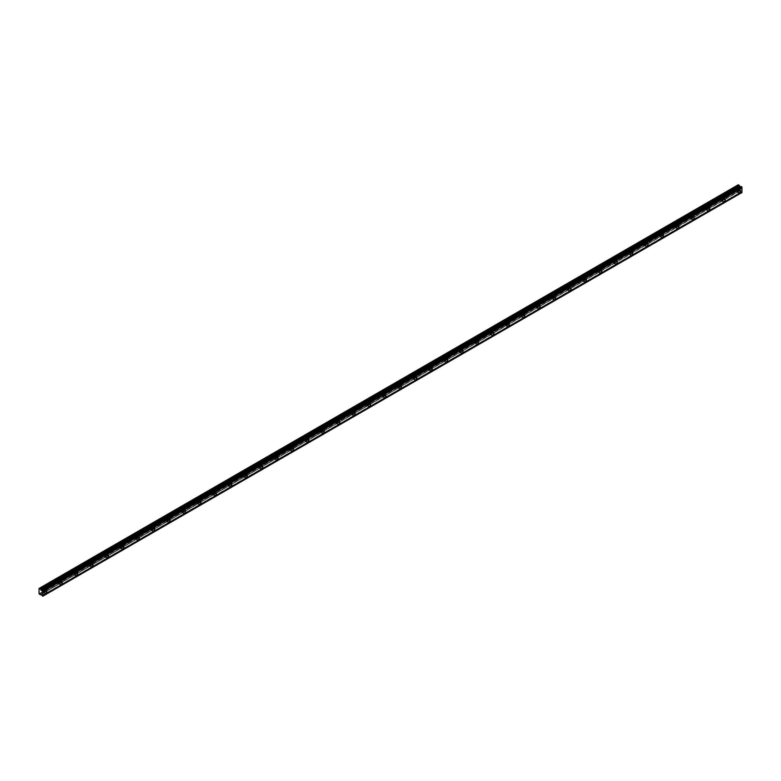 <?xml version="1.0" encoding="UTF-8"?>
<svg xmlns="http://www.w3.org/2000/svg" width="781" height="781" viewBox="0 0 781 781"><rect width="100%" height="100%" fill="white"/><g stroke="black" fill="none" stroke-linecap="round" stroke-linejoin="round"><path stroke-width="0.59" stroke-dasharray="3.9 2.93" d="M737.196 189.207A1.093 0.625 -60 0 1 737.196 190.984A1.093 0.625 -60 0 1 737.196 189.207M735.399 188.172A1.093 0.625 -60 0 1 735.399 189.949A1.093 0.625 -60 0 1 735.399 188.172M43.414 589.753A1.093 0.625 -60 0 1 43.414 591.539A1.093 0.625 -60 0 1 43.414 589.753M41.618 588.718A1.093 0.625 -60 0 1 41.618 590.495A1.093 0.625 -60 0 1 41.618 588.718M58.839 580.859A1.093 0.625 -60 0 1 58.839 582.636A1.093 0.625 -60 0 1 58.839 580.859M57.033 579.814A1.093 0.625 -60 0 1 57.033 581.601A1.093 0.625 -60 0 1 57.033 579.814M74.254 571.956A1.093 0.625 -60 0 1 74.254 573.732A1.093 0.625 -60 0 1 74.254 571.956M72.457 570.921A1.093 0.625 -60 0 1 72.457 572.698A1.093 0.625 -60 0 1 72.457 570.921M89.669 563.052A1.093 0.625 -60 0 1 89.669 564.829A1.093 0.625 -60 0 1 89.669 563.052M87.872 562.017A1.093 0.625 -60 0 1 87.872 563.794A1.093 0.625 -60 0 1 87.872 562.017M105.084 554.149A1.093 0.625 -60 0 1 105.084 555.935A1.093 0.625 -60 0 1 105.084 554.149M103.287 553.114A1.093 0.625 -60 0 1 103.287 554.891A1.093 0.625 -60 0 1 103.287 553.114M120.508 545.255A1.093 0.625 -60 0 1 120.508 547.032A1.093 0.625 -60 0 1 120.508 545.255M118.702 544.211A1.093 0.625 -60 0 1 118.702 545.997A1.093 0.625 -60 0 1 118.702 544.211M135.923 536.352A1.093 0.625 -60 0 1 135.923 538.129A1.093 0.625 -60 0 1 135.923 536.352M134.127 535.307A1.093 0.625 -60 0 1 134.127 537.094A1.093 0.625 -60 0 1 134.127 535.307M151.338 527.448A1.093 0.625 -60 0 1 151.338 529.225A1.093 0.625 -60 0 1 151.338 527.448M149.542 526.414A1.093 0.625 -60 0 1 149.542 528.19A1.093 0.625 -60 0 1 149.542 526.414M166.753 518.545A1.093 0.625 -60 0 1 166.753 520.331A1.093 0.625 -60 0 1 166.753 518.545M164.957 517.51A1.093 0.625 -60 0 1 164.957 519.287A1.093 0.625 -60 0 1 164.957 517.51M182.178 509.651A1.093 0.625 -60 0 1 182.178 511.428A1.093 0.625 -60 0 1 182.178 509.651M180.372 508.607A1.093 0.625 -60 0 1 180.372 510.393A1.093 0.625 -60 0 1 180.372 508.607M197.593 500.748A1.093 0.625 -60 0 1 197.593 502.525A1.093 0.625 -60 0 1 197.593 500.748M195.797 499.703A1.093 0.625 -60 0 1 195.797 501.49A1.093 0.625 -60 0 1 195.797 499.703M213.008 491.845A1.093 0.625 -60 0 1 213.008 493.621A1.093 0.625 -60 0 1 213.008 491.845M211.212 490.81A1.093 0.625 -60 0 1 211.212 492.586A1.093 0.625 -60 0 1 211.212 490.81M228.423 482.941A1.093 0.625 -60 0 1 228.423 484.728A1.093 0.625 -60 0 1 228.423 482.941M226.627 481.906A1.093 0.625 -60 0 1 226.627 483.683A1.093 0.625 -60 0 1 226.627 481.906M243.848 474.047A1.093 0.625 -60 0 1 243.848 475.824A1.093 0.625 -60 0 1 243.848 474.047M242.042 473.003A1.093 0.625 -60 0 1 242.042 474.78A1.093 0.625 -60 0 1 242.042 473.003M259.263 465.144A1.093 0.625 -60 0 1 259.263 466.921A1.093 0.625 -60 0 1 259.263 465.144M257.466 464.099A1.093 0.625 -60 0 1 257.466 465.886A1.093 0.625 -60 0 1 257.466 464.099M274.678 456.241A1.093 0.625 -60 0 1 274.678 458.017A1.093 0.625 -60 0 1 274.678 456.241M272.881 455.206A1.093 0.625 -60 0 1 272.881 456.983A1.093 0.625 -60 0 1 272.881 455.206M290.093 447.337A1.093 0.625 -60 0 1 290.093 449.124A1.093 0.625 -60 0 1 290.093 447.337M288.296 446.302A1.093 0.625 -60 0 1 288.296 448.079A1.093 0.625 -60 0 1 288.296 446.302M305.508 438.434A1.093 0.625 -60 0 1 305.508 440.22A1.093 0.625 -60 0 1 305.508 438.434M303.711 437.399A1.093 0.625 -60 0 1 303.711 439.176A1.093 0.625 -60 0 1 303.711 437.399M320.932 429.54A1.093 0.625 -60 0 1 320.932 431.317A1.093 0.625 -60 0 1 320.932 429.54M319.126 428.496A1.093 0.625 -60 0 1 319.126 430.282A1.093 0.625 -60 0 1 319.126 428.496M336.347 420.637A1.093 0.625 -60 0 1 336.347 422.414A1.093 0.625 -60 0 1 336.347 420.637M334.551 419.602A1.093 0.625 -60 0 1 334.551 421.379A1.093 0.625 -60 0 1 334.551 419.602M351.762 411.733A1.093 0.625 -60 0 1 351.762 413.52A1.093 0.625 -60 0 1 351.762 411.733M349.966 410.699A1.093 0.625 -60 0 1 349.966 412.475A1.093 0.625 -60 0 1 349.966 410.699M367.177 402.83A1.093 0.625 -60 0 1 367.177 404.617A1.093 0.625 -60 0 1 367.177 402.83M365.381 401.795A1.093 0.625 -60 0 1 365.381 403.572A1.093 0.625 -60 0 1 365.381 401.795M382.602 393.936A1.093 0.625 -60 0 1 382.602 395.713A1.093 0.625 -60 0 1 382.602 393.936M380.796 392.892A1.093 0.625 -60 0 1 380.796 394.678A1.093 0.625 -60 0 1 380.796 392.892M398.017 385.033A1.093 0.625 -60 0 1 398.017 386.81A1.093 0.625 -60 0 1 398.017 385.033M396.221 383.988A1.093 0.625 -60 0 1 396.221 385.775A1.093 0.625 -60 0 1 396.221 383.988M413.432 376.13A1.093 0.625 -60 0 1 413.432 377.906A1.093 0.625 -60 0 1 413.432 376.13M411.636 375.095A1.093 0.625 -60 0 1 411.636 376.872A1.093 0.625 -60 0 1 411.636 375.095M428.847 367.226A1.093 0.625 -60 0 1 428.847 369.013A1.093 0.625 -60 0 1 428.847 367.226M427.051 366.191A1.093 0.625 -60 0 1 427.051 367.968A1.093 0.625 -60 0 1 427.051 366.191M444.272 358.333A1.093 0.625 -60 0 1 444.272 360.109A1.093 0.625 -60 0 1 444.272 358.333M442.466 357.288A1.093 0.625 -60 0 1 442.466 359.075A1.093 0.625 -60 0 1 442.466 357.288M459.687 349.429A1.093 0.625 -60 0 1 459.687 351.206A1.093 0.625 -60 0 1 459.687 349.429M457.891 348.385A1.093 0.625 -60 0 1 457.891 350.171A1.093 0.625 -60 0 1 457.891 348.385M475.102 340.526A1.093 0.625 -60 0 1 475.102 342.303A1.093 0.625 -60 0 1 475.102 340.526M473.306 339.491A1.093 0.625 -60 0 1 473.306 341.268A1.093 0.625 -60 0 1 473.306 339.491M490.517 331.622A1.093 0.625 -60 0 1 490.517 333.409A1.093 0.625 -60 0 1 490.517 331.622M488.721 330.588A1.093 0.625 -60 0 1 488.721 332.364A1.093 0.625 -60 0 1 488.721 330.588M505.942 322.729A1.093 0.625 -60 0 1 505.942 324.505A1.093 0.625 -60 0 1 505.942 322.729M504.135 321.684A1.093 0.625 -60 0 1 504.135 323.471A1.093 0.625 -60 0 1 504.135 321.684M521.357 313.825A1.093 0.625 -60 0 1 521.357 315.602A1.093 0.625 -60 0 1 521.357 313.825M519.56 312.781A1.093 0.625 -60 0 1 519.56 314.567A1.093 0.625 -60 0 1 519.56 312.781M536.772 304.922A1.093 0.625 -60 0 1 536.772 306.699A1.093 0.625 -60 0 1 536.772 304.922M534.975 303.887A1.093 0.625 -60 0 1 534.975 305.664A1.093 0.625 -60 0 1 534.975 303.887M552.187 296.019A1.093 0.625 -60 0 1 552.187 297.805A1.093 0.625 -60 0 1 552.187 296.019M550.39 294.984A1.093 0.625 -60 0 1 550.39 296.76A1.093 0.625 -60 0 1 550.39 294.984M567.602 287.115A1.093 0.625 -60 0 1 567.602 288.902A1.093 0.625 -60 0 1 567.602 287.115M565.805 286.08A1.093 0.625 -60 0 1 565.805 287.857A1.093 0.625 -60 0 1 565.805 286.08M583.026 278.221A1.093 0.625 -60 0 1 583.026 279.998A1.093 0.625 -60 0 1 583.026 278.221M581.22 277.177A1.093 0.625 -60 0 1 581.22 278.963A1.093 0.625 -60 0 1 581.22 277.177M598.441 269.318A1.093 0.625 -60 0 1 598.441 271.095A1.093 0.625 -60 0 1 598.441 269.318M596.645 268.283A1.093 0.625 -60 0 1 596.645 270.06A1.093 0.625 -60 0 1 596.645 268.283M613.856 260.415A1.093 0.625 -60 0 1 613.856 262.201A1.093 0.625 -60 0 1 613.856 260.415M612.06 259.38A1.093 0.625 -60 0 1 612.06 261.157A1.093 0.625 -60 0 1 612.06 259.38M629.271 251.511A1.093 0.625 -60 0 1 629.271 253.298A1.093 0.625 -60 0 1 629.271 251.511M627.475 250.476A1.093 0.625 -60 0 1 627.475 252.253A1.093 0.625 -60 0 1 627.475 250.476M644.696 242.618A1.093 0.625 -60 0 1 644.696 244.394A1.093 0.625 -60 0 1 644.696 242.618M642.89 241.573A1.093 0.625 -60 0 1 642.89 243.36A1.093 0.625 -60 0 1 642.89 241.573M660.111 233.714A1.093 0.625 -60 0 1 660.111 235.491A1.093 0.625 -60 0 1 660.111 233.714M658.315 232.679A1.093 0.625 -60 0 1 658.315 234.456A1.093 0.625 -60 0 1 658.315 232.679M675.526 224.811A1.093 0.625 -60 0 1 675.526 226.588A1.093 0.625 -60 0 1 675.526 224.811M673.73 223.776A1.093 0.625 -60 0 1 673.73 225.553A1.093 0.625 -60 0 1 673.73 223.776M690.941 215.907A1.093 0.625 -60 0 1 690.941 217.694A1.093 0.625 -60 0 1 690.941 215.907M689.145 214.873A1.093 0.625 -60 0 1 689.145 216.649A1.093 0.625 -60 0 1 689.145 214.873M706.366 207.014A1.093 0.625 -60 0 1 706.366 208.791A1.093 0.625 -60 0 1 706.366 207.014M704.56 205.969A1.093 0.625 -60 0 1 704.56 207.756A1.093 0.625 -60 0 1 704.56 205.969M721.781 198.11A1.093 0.625 -60 0 1 721.781 199.887A1.093 0.625 -60 0 1 721.781 198.11M719.984 197.066A1.093 0.625 -60 0 1 719.984 198.852A1.093 0.625 -60 0 1 719.984 197.066M737.196 191.511A1.728 0.996 120 0 0 738.328 189.988A1.728 0.996 120 0 0 738.055 188.602A1.728 0.996 120 0 0 737.196 188.69A1.728 0.996 120 0 0 736.073 190.213A1.728 0.996 120 0 0 736.337 191.589A1.728 0.996 120 0 0 737.196 191.511M43.414 592.057A1.728 0.996 120 0 0 44.546 590.534A1.728 0.996 120 0 0 44.283 589.147A1.728 0.996 120 0 0 43.414 589.235A1.728 0.996 120 0 0 42.291 590.758A1.728 0.996 120 0 0 42.555 592.144A1.728 0.996 120 0 0 43.414 592.057M58.839 583.153A1.728 0.996 120 0 0 59.961 581.63A1.728 0.996 120 0 0 59.698 580.254A1.728 0.996 120 0 0 58.839 580.332A1.728 0.996 120 0 0 57.706 581.855A1.728 0.996 120 0 0 57.97 583.241A1.728 0.996 120 0 0 58.839 583.153M74.254 574.25A1.728 0.996 120 0 0 75.376 572.737A1.728 0.996 120 0 0 75.113 571.35A1.728 0.996 120 0 0 74.254 571.438A1.728 0.996 120 0 0 73.121 572.961A1.728 0.996 120 0 0 73.394 574.338A1.728 0.996 120 0 0 74.254 574.25M89.669 565.356A1.728 0.996 120 0 0 90.801 563.833A1.728 0.996 120 0 0 90.537 562.447A1.728 0.996 120 0 0 89.669 562.535A1.728 0.996 120 0 0 88.546 564.058A1.728 0.996 120 0 0 88.809 565.434A1.728 0.996 120 0 0 89.669 565.356M105.084 556.453A1.728 0.996 120 0 0 106.216 554.93A1.728 0.996 120 0 0 105.952 553.544A1.728 0.996 120 0 0 105.084 553.631A1.728 0.996 120 0 0 103.961 555.154A1.728 0.996 120 0 0 104.224 556.541A1.728 0.996 120 0 0 105.084 556.453M120.508 547.549A1.728 0.996 120 0 0 121.631 546.026A1.728 0.996 120 0 0 121.367 544.65A1.728 0.996 120 0 0 120.508 544.728A1.728 0.996 120 0 0 119.376 546.251A1.728 0.996 120 0 0 119.639 547.637A1.728 0.996 120 0 0 120.508 547.549M135.923 538.646A1.728 0.996 120 0 0 137.046 537.133A1.728 0.996 120 0 0 136.782 535.746A1.728 0.996 120 0 0 135.923 535.834A1.728 0.996 120 0 0 134.791 537.348A1.728 0.996 120 0 0 135.054 538.734A1.728 0.996 120 0 0 135.923 538.646M151.338 529.752A1.728 0.996 120 0 0 152.471 528.229A1.728 0.996 120 0 0 152.207 526.843A1.728 0.996 120 0 0 151.338 526.931A1.728 0.996 120 0 0 150.216 528.454A1.728 0.996 120 0 0 150.479 529.83A1.728 0.996 120 0 0 151.338 529.752M166.753 520.849A1.728 0.996 120 0 0 167.886 519.326A1.728 0.996 120 0 0 167.622 517.94A1.728 0.996 120 0 0 166.753 518.028A1.728 0.996 120 0 0 165.631 519.55A1.728 0.996 120 0 0 165.894 520.937A1.728 0.996 120 0 0 166.753 520.849M182.178 511.945A1.728 0.996 120 0 0 183.301 510.423A1.728 0.996 120 0 0 183.037 509.046A1.728 0.996 120 0 0 182.178 509.124A1.728 0.996 120 0 0 181.046 510.647A1.728 0.996 120 0 0 181.309 512.033A1.728 0.996 120 0 0 182.178 511.945M197.593 503.042A1.728 0.996 120 0 0 198.716 501.529A1.728 0.996 120 0 0 198.452 500.143A1.728 0.996 120 0 0 197.593 500.23A1.728 0.996 120 0 0 196.461 501.744A1.728 0.996 120 0 0 196.724 503.13A1.728 0.996 120 0 0 197.593 503.042M213.008 494.148A1.728 0.996 120 0 0 214.14 492.626A1.728 0.996 120 0 0 213.867 491.239A1.728 0.996 120 0 0 213.008 491.327A1.728 0.996 120 0 0 211.885 492.85A1.728 0.996 120 0 0 212.149 494.227A1.728 0.996 120 0 0 213.008 494.148M228.423 485.245A1.728 0.996 120 0 0 229.555 483.722A1.728 0.996 120 0 0 229.292 482.336A1.728 0.996 120 0 0 228.423 482.424A1.728 0.996 120 0 0 227.3 483.947A1.728 0.996 120 0 0 227.564 485.333A1.728 0.996 120 0 0 228.423 485.245M243.848 476.342A1.728 0.996 120 0 0 244.97 474.819A1.728 0.996 120 0 0 244.707 473.442A1.728 0.996 120 0 0 243.848 473.52A1.728 0.996 120 0 0 242.715 475.043A1.728 0.996 120 0 0 242.979 476.43A1.728 0.996 120 0 0 243.848 476.342M259.263 467.438A1.728 0.996 120 0 0 260.385 465.915A1.728 0.996 120 0 0 260.122 464.539A1.728 0.996 120 0 0 259.263 464.627A1.728 0.996 120 0 0 258.13 466.14A1.728 0.996 120 0 0 258.394 467.526A1.728 0.996 120 0 0 259.263 467.438M274.678 458.545A1.728 0.996 120 0 0 275.8 457.022A1.728 0.996 120 0 0 275.537 455.635A1.728 0.996 120 0 0 274.678 455.723A1.728 0.996 120 0 0 273.545 457.246A1.728 0.996 120 0 0 273.819 458.623A1.728 0.996 120 0 0 274.678 458.545M290.093 449.641A1.728 0.996 120 0 0 291.225 448.118A1.728 0.996 120 0 0 290.962 446.732A1.728 0.996 120 0 0 290.093 446.82A1.728 0.996 120 0 0 288.97 448.343A1.728 0.996 120 0 0 289.234 449.729A1.728 0.996 120 0 0 290.093 449.641M305.508 440.738A1.728 0.996 120 0 0 306.64 439.215A1.728 0.996 120 0 0 306.377 437.838A1.728 0.996 120 0 0 305.508 437.916A1.728 0.996 120 0 0 304.385 439.439A1.728 0.996 120 0 0 304.649 440.826A1.728 0.996 120 0 0 305.508 440.738M320.932 431.834A1.728 0.996 120 0 0 322.055 430.311A1.728 0.996 120 0 0 321.792 428.935A1.728 0.996 120 0 0 320.932 429.023A1.728 0.996 120 0 0 319.8 430.536A1.728 0.996 120 0 0 320.064 431.922A1.728 0.996 120 0 0 320.932 431.834M336.347 422.931A1.728 0.996 120 0 0 337.47 421.418A1.728 0.996 120 0 0 337.207 420.032A1.728 0.996 120 0 0 336.347 420.119A1.728 0.996 120 0 0 335.215 421.642A1.728 0.996 120 0 0 335.488 423.019A1.728 0.996 120 0 0 336.347 422.931M351.762 414.037A1.728 0.996 120 0 0 352.895 412.514A1.728 0.996 120 0 0 352.631 411.128A1.728 0.996 120 0 0 351.762 411.216A1.728 0.996 120 0 0 350.64 412.739A1.728 0.996 120 0 0 350.903 414.115A1.728 0.996 120 0 0 351.762 414.037M367.177 405.134A1.728 0.996 120 0 0 368.31 403.611A1.728 0.996 120 0 0 368.046 402.225A1.728 0.996 120 0 0 367.177 402.313A1.728 0.996 120 0 0 366.055 403.836A1.728 0.996 120 0 0 366.318 405.222A1.728 0.996 120 0 0 367.177 405.134M382.602 396.231A1.728 0.996 120 0 0 383.725 394.708A1.728 0.996 120 0 0 383.461 393.331A1.728 0.996 120 0 0 382.602 393.409A1.728 0.996 120 0 0 381.47 394.932A1.728 0.996 120 0 0 381.733 396.318A1.728 0.996 120 0 0 382.602 396.231M398.017 387.327A1.728 0.996 120 0 0 399.14 385.814A1.728 0.996 120 0 0 398.876 384.428A1.728 0.996 120 0 0 398.017 384.516A1.728 0.996 120 0 0 396.885 386.029A1.728 0.996 120 0 0 397.148 387.415A1.728 0.996 120 0 0 398.017 387.327M413.432 378.434A1.728 0.996 120 0 0 414.565 376.911A1.728 0.996 120 0 0 414.301 375.524A1.728 0.996 120 0 0 413.432 375.612A1.728 0.996 120 0 0 412.309 377.135A1.728 0.996 120 0 0 412.573 378.512A1.728 0.996 120 0 0 413.432 378.434M428.847 369.53A1.728 0.996 120 0 0 429.98 368.007A1.728 0.996 120 0 0 429.716 366.621A1.728 0.996 120 0 0 428.847 366.709A1.728 0.996 120 0 0 427.724 368.232A1.728 0.996 120 0 0 427.988 369.618A1.728 0.996 120 0 0 428.847 369.53M444.272 360.627A1.728 0.996 120 0 0 445.395 359.104A1.728 0.996 120 0 0 445.131 357.727A1.728 0.996 120 0 0 444.272 357.805A1.728 0.996 120 0 0 443.139 359.328A1.728 0.996 120 0 0 443.403 360.715A1.728 0.996 120 0 0 444.272 360.627M459.687 351.723A1.728 0.996 120 0 0 460.81 350.21A1.728 0.996 120 0 0 460.546 348.824A1.728 0.996 120 0 0 459.687 348.912A1.728 0.996 120 0 0 458.554 350.425A1.728 0.996 120 0 0 458.818 351.811A1.728 0.996 120 0 0 459.687 351.723M475.102 342.83A1.728 0.996 120 0 0 476.234 341.307A1.728 0.996 120 0 0 475.961 339.92A1.728 0.996 120 0 0 475.102 340.008A1.728 0.996 120 0 0 473.979 341.531A1.728 0.996 120 0 0 474.243 342.908A1.728 0.996 120 0 0 475.102 342.83M490.517 333.926A1.728 0.996 120 0 0 491.649 332.403A1.728 0.996 120 0 0 491.386 331.017A1.728 0.996 120 0 0 490.517 331.105A1.728 0.996 120 0 0 489.394 332.628A1.728 0.996 120 0 0 489.658 334.014A1.728 0.996 120 0 0 490.517 333.926M505.942 325.023A1.728 0.996 120 0 0 507.064 323.5A1.728 0.996 120 0 0 506.801 322.123A1.728 0.996 120 0 0 505.942 322.202A1.728 0.996 120 0 0 504.809 323.724A1.728 0.996 120 0 0 505.073 325.111A1.728 0.996 120 0 0 505.942 325.023M521.357 316.12A1.728 0.996 120 0 0 522.479 314.597A1.728 0.996 120 0 0 522.216 313.22A1.728 0.996 120 0 0 521.357 313.308A1.728 0.996 120 0 0 520.224 314.821A1.728 0.996 120 0 0 520.488 316.207A1.728 0.996 120 0 0 521.357 316.12M536.772 307.226A1.728 0.996 120 0 0 537.904 305.703A1.728 0.996 120 0 0 537.631 304.317A1.728 0.996 120 0 0 536.772 304.405A1.728 0.996 120 0 0 535.639 305.927A1.728 0.996 120 0 0 535.912 307.304A1.728 0.996 120 0 0 536.772 307.226M552.187 298.322A1.728 0.996 120 0 0 553.319 296.8A1.728 0.996 120 0 0 553.055 295.413A1.728 0.996 120 0 0 552.187 295.501A1.728 0.996 120 0 0 551.064 297.024A1.728 0.996 120 0 0 551.327 298.41A1.728 0.996 120 0 0 552.187 298.322M567.602 289.419A1.728 0.996 120 0 0 568.734 287.896A1.728 0.996 120 0 0 568.47 286.52A1.728 0.996 120 0 0 567.602 286.598A1.728 0.996 120 0 0 566.479 288.121A1.728 0.996 120 0 0 566.742 289.507A1.728 0.996 120 0 0 567.602 289.419M583.026 280.516A1.728 0.996 120 0 0 584.149 278.993A1.728 0.996 120 0 0 583.885 277.616A1.728 0.996 120 0 0 583.026 277.704A1.728 0.996 120 0 0 581.894 279.217A1.728 0.996 120 0 0 582.157 280.604A1.728 0.996 120 0 0 583.026 280.516M598.441 271.612A1.728 0.996 120 0 0 599.564 270.099A1.728 0.996 120 0 0 599.3 268.713A1.728 0.996 120 0 0 598.441 268.801A1.728 0.996 120 0 0 597.309 270.324A1.728 0.996 120 0 0 597.582 271.7A1.728 0.996 120 0 0 598.441 271.612M613.856 262.719A1.728 0.996 120 0 0 614.989 261.196A1.728 0.996 120 0 0 614.725 259.809A1.728 0.996 120 0 0 613.856 259.897A1.728 0.996 120 0 0 612.734 261.42A1.728 0.996 120 0 0 612.997 262.797A1.728 0.996 120 0 0 613.856 262.719M629.271 253.815A1.728 0.996 120 0 0 630.404 252.292A1.728 0.996 120 0 0 630.14 250.906A1.728 0.996 120 0 0 629.271 250.994A1.728 0.996 120 0 0 628.149 252.517A1.728 0.996 120 0 0 628.412 253.903A1.728 0.996 120 0 0 629.271 253.815M644.696 244.912A1.728 0.996 120 0 0 645.819 243.389A1.728 0.996 120 0 0 645.555 242.012A1.728 0.996 120 0 0 644.696 242.09A1.728 0.996 120 0 0 643.564 243.613A1.728 0.996 120 0 0 643.827 245A1.728 0.996 120 0 0 644.696 244.912M660.111 236.008A1.728 0.996 120 0 0 661.234 234.495A1.728 0.996 120 0 0 660.97 233.109A1.728 0.996 120 0 0 660.111 233.197A1.728 0.996 120 0 0 658.979 234.72A1.728 0.996 120 0 0 659.242 236.096A1.728 0.996 120 0 0 660.111 236.008M675.526 227.115A1.728 0.996 120 0 0 676.658 225.592A1.728 0.996 120 0 0 676.395 224.206A1.728 0.996 120 0 0 675.526 224.293A1.728 0.996 120 0 0 674.403 225.816A1.728 0.996 120 0 0 674.667 227.193A1.728 0.996 120 0 0 675.526 227.115M690.941 218.211A1.728 0.996 120 0 0 692.073 216.688A1.728 0.996 120 0 0 691.81 215.302A1.728 0.996 120 0 0 690.941 215.39A1.728 0.996 120 0 0 689.818 216.913A1.728 0.996 120 0 0 690.082 218.299A1.728 0.996 120 0 0 690.941 218.211M706.366 209.308A1.728 0.996 120 0 0 707.488 207.785A1.728 0.996 120 0 0 707.225 206.409A1.728 0.996 120 0 0 706.366 206.487A1.728 0.996 120 0 0 705.233 208.01A1.728 0.996 120 0 0 705.497 209.396A1.728 0.996 120 0 0 706.366 209.308M721.781 200.405A1.728 0.996 120 0 0 722.903 198.891A1.728 0.996 120 0 0 722.64 197.505A1.728 0.996 120 0 0 721.781 197.593A1.728 0.996 120 0 0 720.648 199.106A1.728 0.996 120 0 0 720.912 200.492A1.728 0.996 120 0 0 721.781 200.405M39.05 593.706L737.967 190.193L737.967 184.96L39.05 588.474M741.95 192.556L739.753 190.73L41.168 594.4L740.066 190.867M737.967 190.193L739.324 191.325M39.353 594.234L738.27 190.72M42.028 595.483L740.944 191.97M42.35 595.893L741.267 192.37M741.706 192.702L42.789 596.215M42.467 596.03L741.384 192.516M40.885 594.224L739.714 190.769M735.946 188.114L737.742 189.158M42.164 588.669L43.961 589.704M57.579 579.766L59.385 580.8M73.004 570.862L74.8 571.897M88.419 561.959L90.215 563.003M103.834 553.055L105.63 554.1M119.249 544.162L121.045 545.197M134.664 535.258L136.47 536.293M150.089 526.355L151.885 527.4M165.504 517.452L167.3 518.496M180.919 508.558L182.715 509.593M196.334 499.655L198.14 500.689M211.758 490.751L213.555 491.796M227.173 481.848L228.97 482.892M242.588 472.954L244.385 473.989M258.003 464.051L259.809 465.085M273.428 455.147L275.224 456.182M288.843 446.244L290.639 447.288M304.258 437.35L306.054 438.385M319.673 428.447L321.479 429.482M335.098 419.543L336.894 420.578M350.513 410.64L352.309 411.685M365.928 401.737L367.724 402.781M381.343 392.843L383.139 393.878M396.758 383.94L398.564 384.974M412.183 375.036L413.979 376.081M427.597 366.133L429.394 367.177M443.012 357.239L444.809 358.274M458.427 348.336L460.234 349.371M473.852 339.432L475.649 340.477M489.267 330.529L491.064 331.574M504.682 321.635L506.478 322.67M520.097 312.732L521.903 313.767M535.522 303.829L537.318 304.863M550.937 294.925L552.733 295.97M566.352 286.031L568.148 287.066M581.767 277.128L583.573 278.163M597.192 268.225L598.988 269.26M612.607 259.321L614.403 260.366M628.022 250.428L629.818 251.462M643.437 241.524L645.233 242.559M658.852 232.621L660.658 233.656M674.276 223.717L676.073 224.762M689.691 214.814L691.488 215.859M705.106 205.92L706.903 206.955M720.521 197.017L722.327 198.052M738.055 188.602L740.242 189.861M44.283 589.147L46.469 590.416M59.698 580.254L61.884 581.513M75.113 571.35L77.299 572.61M90.537 562.447L92.714 563.706M105.952 553.544L108.139 554.813M121.367 544.65L123.554 545.909M136.782 535.746L138.969 537.006M152.207 526.843L154.384 528.102M167.622 517.94L169.799 519.209M183.037 509.046L185.224 510.305M198.452 500.143L200.639 501.402M213.867 491.239L216.054 492.499M229.292 482.336L231.469 483.595M244.707 473.442L246.894 474.702M260.122 464.539L262.309 465.798M275.537 455.635L277.724 456.895M290.962 446.732L293.139 447.991M306.377 437.838L308.563 439.098M321.792 428.935L323.978 430.194M337.207 420.032L339.393 421.291M352.631 411.128L354.808 412.388M368.046 402.225L370.233 403.494M383.461 393.331L385.648 394.59M398.876 384.428L401.063 385.687M414.301 375.524L416.478 376.784M429.716 366.621L431.893 367.89M445.131 357.727L447.318 358.987M460.546 348.824L462.733 350.083M475.961 339.92L478.148 341.18M491.386 331.017L493.563 332.286M506.801 322.123L508.987 323.383M522.216 313.22L524.402 314.479M537.631 304.317L539.817 305.576M553.055 295.413L555.232 296.673M568.47 286.52L570.657 287.779M583.885 277.616L586.072 278.876M599.3 268.713L601.487 269.972M614.725 259.809L616.902 261.069M630.14 250.906L632.327 252.175M645.555 242.012L647.742 243.272M660.97 233.109L663.157 234.368M676.395 224.206L678.572 225.465M691.81 215.302L693.987 216.571M707.225 206.409L709.412 207.668M722.64 197.505L724.827 198.764M734.853 190.008L736.649 191.042M41.071 590.553L42.877 591.588M56.496 581.65L58.292 582.694M71.911 572.746L73.707 573.791M87.326 563.853L89.122 564.888M102.741 554.949L104.547 555.984M118.165 546.046L119.962 547.09M133.58 537.143L135.377 538.187M148.995 528.249L150.792 529.284M164.41 519.345L166.216 520.38M179.825 510.442L181.631 511.477M195.25 501.539L197.046 502.583M210.665 492.645L212.461 493.68M226.08 483.742L227.876 484.776M241.495 474.838L243.301 475.873M256.92 465.935L258.716 466.979M272.335 457.031L274.131 458.076M287.75 448.138L289.546 449.173M303.165 439.234L304.971 440.269M318.589 430.331L320.386 431.376M334.004 421.428L335.801 422.472M349.419 412.534L351.216 413.569M364.834 403.631L366.64 404.665M380.259 394.727L382.055 395.772M395.674 385.824L397.47 386.868M411.089 376.93L412.885 377.965M426.504 368.027L428.31 369.062M441.929 359.123L443.725 360.158M457.344 350.22L459.14 351.265M472.759 341.326L474.555 342.361M488.174 332.423L489.97 333.458M503.589 323.519L505.395 324.554M519.014 314.616L520.81 315.661M534.429 305.722L536.225 306.757M549.844 296.819L551.64 297.854M565.259 287.916L567.065 288.95M580.683 279.012L582.48 280.057M596.098 270.109L597.895 271.153M611.513 261.215L613.31 262.25M626.928 252.312L628.734 253.347M642.353 243.408L644.149 244.453M657.768 234.505L659.564 235.55M673.183 225.611L674.979 226.646M688.598 216.708L690.404 217.743M704.023 207.805L705.819 208.839M719.438 198.901L721.234 199.946M736.337 191.589L738.514 192.858M42.555 592.144L44.742 593.404M57.97 583.241L60.157 584.5M73.394 574.338L75.572 575.597M88.809 565.434L90.986 566.703M104.224 556.541L106.411 557.8M119.639 547.637L121.826 548.897M135.054 538.734L137.241 539.993M150.479 529.83L152.656 531.1M165.894 520.937L168.081 522.196M181.309 512.033L183.496 513.293M196.724 503.13L198.911 504.389M212.149 494.227L214.326 495.496M227.564 485.333L229.751 486.592M242.979 476.43L245.166 477.689M258.394 467.526L260.581 468.785M273.819 458.623L275.996 459.882M289.234 449.729L291.42 450.988M304.649 440.826L306.835 442.085M320.064 431.922L322.25 433.182M335.488 423.019L337.665 424.278M350.903 414.115L353.08 415.385M366.318 405.222L368.505 406.481M381.733 396.318L383.92 397.578M397.148 387.415L399.335 388.674M412.573 378.512L414.75 379.781M427.988 369.618L430.175 370.877M443.403 360.715L445.59 361.974M458.818 351.811L461.005 353.071M474.243 342.908L476.42 344.177M489.658 334.014L491.845 335.274M505.073 325.111L507.26 326.37M520.488 316.207L522.674 317.467M535.912 307.304L538.089 308.563M551.327 298.41L553.514 299.67M566.742 289.507L568.929 290.766M582.157 280.604L584.344 281.863M597.582 271.7L599.759 272.959M612.997 262.797L615.184 264.066M628.412 253.903L630.599 255.162M643.827 245L646.014 246.259M659.242 236.096L661.429 237.356M674.667 227.193L676.844 228.462M690.082 218.299L692.269 219.559M705.497 209.396L707.684 210.655M720.912 200.492L723.099 201.752M739.753 190.73L40.837 594.243M741.218 186.639L42.301 590.153"/><path stroke-width="1.17" d="M739.382 192.77A1.728 0.996 120 0 0 740.505 191.247A1.728 0.996 120 0 0 740.242 189.861A1.728 0.996 120 0 0 739.382 189.949A1.728 0.996 120 0 0 738.25 191.472A1.728 0.996 120 0 0 738.514 192.858A1.728 0.996 120 0 0 739.382 192.77M45.601 593.316A1.728 0.996 120 0 0 46.733 591.793A1.728 0.996 120 0 0 46.469 590.416A1.728 0.996 120 0 0 45.601 590.495A1.728 0.996 120 0 0 44.478 592.018A1.728 0.996 120 0 0 44.742 593.404A1.728 0.996 120 0 0 45.601 593.316M61.016 584.413A1.728 0.996 120 0 0 62.148 582.899A1.728 0.996 120 0 0 61.884 581.513A1.728 0.996 120 0 0 61.016 581.601A1.728 0.996 120 0 0 59.893 583.114A1.728 0.996 120 0 0 60.157 584.5A1.728 0.996 120 0 0 61.016 584.413M76.44 575.519A1.728 0.996 120 0 0 77.563 573.996A1.728 0.996 120 0 0 77.299 572.61A1.728 0.996 120 0 0 76.44 572.698A1.728 0.996 120 0 0 75.308 574.22A1.728 0.996 120 0 0 75.572 575.597A1.728 0.996 120 0 0 76.44 575.519M91.855 566.615A1.728 0.996 120 0 0 92.978 565.093A1.728 0.996 120 0 0 92.714 563.706A1.728 0.996 120 0 0 91.855 563.794A1.728 0.996 120 0 0 90.723 565.317A1.728 0.996 120 0 0 90.986 566.703A1.728 0.996 120 0 0 91.855 566.615M107.27 557.712A1.728 0.996 120 0 0 108.403 556.189A1.728 0.996 120 0 0 108.139 554.813A1.728 0.996 120 0 0 107.27 554.891A1.728 0.996 120 0 0 106.148 556.414A1.728 0.996 120 0 0 106.411 557.8A1.728 0.996 120 0 0 107.27 557.712M122.685 548.809A1.728 0.996 120 0 0 123.818 547.296A1.728 0.996 120 0 0 123.554 545.909A1.728 0.996 120 0 0 122.685 545.997A1.728 0.996 120 0 0 121.563 547.51A1.728 0.996 120 0 0 121.826 548.897A1.728 0.996 120 0 0 122.685 548.809M138.11 539.915A1.728 0.996 120 0 0 139.233 538.392A1.728 0.996 120 0 0 138.969 537.006A1.728 0.996 120 0 0 138.11 537.094A1.728 0.996 120 0 0 136.978 538.617A1.728 0.996 120 0 0 137.241 539.993A1.728 0.996 120 0 0 138.11 539.915M153.525 531.012A1.728 0.996 120 0 0 154.648 529.489A1.728 0.996 120 0 0 154.384 528.102A1.728 0.996 120 0 0 153.525 528.19A1.728 0.996 120 0 0 152.393 529.713A1.728 0.996 120 0 0 152.656 531.1A1.728 0.996 120 0 0 153.525 531.012M168.94 522.108A1.728 0.996 120 0 0 170.073 520.585A1.728 0.996 120 0 0 169.799 519.209A1.728 0.996 120 0 0 168.94 519.287A1.728 0.996 120 0 0 167.817 520.81A1.728 0.996 120 0 0 168.081 522.196A1.728 0.996 120 0 0 168.94 522.108M184.355 513.205A1.728 0.996 120 0 0 185.487 511.682A1.728 0.996 120 0 0 185.224 510.305A1.728 0.996 120 0 0 184.355 510.393A1.728 0.996 120 0 0 183.232 511.906A1.728 0.996 120 0 0 183.496 513.293A1.728 0.996 120 0 0 184.355 513.205M199.78 504.311A1.728 0.996 120 0 0 200.902 502.788A1.728 0.996 120 0 0 200.639 501.402A1.728 0.996 120 0 0 199.78 501.49A1.728 0.996 120 0 0 198.647 503.013A1.728 0.996 120 0 0 198.911 504.389A1.728 0.996 120 0 0 199.78 504.311M215.195 495.408A1.728 0.996 120 0 0 216.317 493.885A1.728 0.996 120 0 0 216.054 492.499A1.728 0.996 120 0 0 215.195 492.586A1.728 0.996 120 0 0 214.062 494.109A1.728 0.996 120 0 0 214.326 495.496A1.728 0.996 120 0 0 215.195 495.408M230.61 486.504A1.728 0.996 120 0 0 231.742 484.981A1.728 0.996 120 0 0 231.469 483.595A1.728 0.996 120 0 0 230.61 483.683A1.728 0.996 120 0 0 229.487 485.206A1.728 0.996 120 0 0 229.751 486.592A1.728 0.996 120 0 0 230.61 486.504M246.025 477.601A1.728 0.996 120 0 0 247.157 476.078A1.728 0.996 120 0 0 246.894 474.702A1.728 0.996 120 0 0 246.025 474.78A1.728 0.996 120 0 0 244.902 476.303A1.728 0.996 120 0 0 245.166 477.689A1.728 0.996 120 0 0 246.025 477.601M261.44 468.698A1.728 0.996 120 0 0 262.572 467.184A1.728 0.996 120 0 0 262.309 465.798A1.728 0.996 120 0 0 261.44 465.886A1.728 0.996 120 0 0 260.317 467.409A1.728 0.996 120 0 0 260.581 468.785A1.728 0.996 120 0 0 261.44 468.698M276.865 459.804A1.728 0.996 120 0 0 277.987 458.281A1.728 0.996 120 0 0 277.724 456.895A1.728 0.996 120 0 0 276.865 456.983A1.728 0.996 120 0 0 275.732 458.506A1.728 0.996 120 0 0 275.996 459.882A1.728 0.996 120 0 0 276.865 459.804M292.279 450.901A1.728 0.996 120 0 0 293.402 449.378A1.728 0.996 120 0 0 293.139 447.991A1.728 0.996 120 0 0 292.279 448.079A1.728 0.996 120 0 0 291.147 449.602A1.728 0.996 120 0 0 291.42 450.988A1.728 0.996 120 0 0 292.279 450.901M307.694 441.997A1.728 0.996 120 0 0 308.827 440.474A1.728 0.996 120 0 0 308.563 439.098A1.728 0.996 120 0 0 307.694 439.176A1.728 0.996 120 0 0 306.572 440.699A1.728 0.996 120 0 0 306.835 442.085A1.728 0.996 120 0 0 307.694 441.997M323.109 433.094A1.728 0.996 120 0 0 324.242 431.581A1.728 0.996 120 0 0 323.978 430.194A1.728 0.996 120 0 0 323.109 430.282A1.728 0.996 120 0 0 321.987 431.795A1.728 0.996 120 0 0 322.25 433.182A1.728 0.996 120 0 0 323.109 433.094M338.534 424.2A1.728 0.996 120 0 0 339.657 422.677A1.728 0.996 120 0 0 339.393 421.291A1.728 0.996 120 0 0 338.534 421.379A1.728 0.996 120 0 0 337.402 422.902A1.728 0.996 120 0 0 337.665 424.278A1.728 0.996 120 0 0 338.534 424.2M353.949 415.297A1.728 0.996 120 0 0 355.072 413.774A1.728 0.996 120 0 0 354.808 412.388A1.728 0.996 120 0 0 353.949 412.475A1.728 0.996 120 0 0 352.817 413.998A1.728 0.996 120 0 0 353.08 415.385A1.728 0.996 120 0 0 353.949 415.297M369.364 406.393A1.728 0.996 120 0 0 370.497 404.87A1.728 0.996 120 0 0 370.233 403.494A1.728 0.996 120 0 0 369.364 403.572A1.728 0.996 120 0 0 368.241 405.095A1.728 0.996 120 0 0 368.505 406.481A1.728 0.996 120 0 0 369.364 406.393M384.779 397.49A1.728 0.996 120 0 0 385.912 395.977A1.728 0.996 120 0 0 385.648 394.59A1.728 0.996 120 0 0 384.779 394.678A1.728 0.996 120 0 0 383.656 396.192A1.728 0.996 120 0 0 383.92 397.578A1.728 0.996 120 0 0 384.779 397.49M400.204 388.596A1.728 0.996 120 0 0 401.327 387.073A1.728 0.996 120 0 0 401.063 385.687A1.728 0.996 120 0 0 400.204 385.775A1.728 0.996 120 0 0 399.071 387.298A1.728 0.996 120 0 0 399.335 388.674A1.728 0.996 120 0 0 400.204 388.596M415.619 379.693A1.728 0.996 120 0 0 416.742 378.17A1.728 0.996 120 0 0 416.478 376.784A1.728 0.996 120 0 0 415.619 376.872A1.728 0.996 120 0 0 414.486 378.394A1.728 0.996 120 0 0 414.75 379.781A1.728 0.996 120 0 0 415.619 379.693M431.034 370.79A1.728 0.996 120 0 0 432.166 369.267A1.728 0.996 120 0 0 431.893 367.89A1.728 0.996 120 0 0 431.034 367.968A1.728 0.996 120 0 0 429.911 369.491A1.728 0.996 120 0 0 430.175 370.877A1.728 0.996 120 0 0 431.034 370.79M446.449 361.886A1.728 0.996 120 0 0 447.581 360.363A1.728 0.996 120 0 0 447.318 358.987A1.728 0.996 120 0 0 446.449 359.075A1.728 0.996 120 0 0 445.326 360.588A1.728 0.996 120 0 0 445.59 361.974A1.728 0.996 120 0 0 446.449 361.886M461.874 352.992A1.728 0.996 120 0 0 462.996 351.47A1.728 0.996 120 0 0 462.733 350.083A1.728 0.996 120 0 0 461.874 350.171A1.728 0.996 120 0 0 460.741 351.694A1.728 0.996 120 0 0 461.005 353.071A1.728 0.996 120 0 0 461.874 352.992M477.289 344.089A1.728 0.996 120 0 0 478.411 342.566A1.728 0.996 120 0 0 478.148 341.18A1.728 0.996 120 0 0 477.289 341.268A1.728 0.996 120 0 0 476.156 342.791A1.728 0.996 120 0 0 476.42 344.177A1.728 0.996 120 0 0 477.289 344.089M492.704 335.186A1.728 0.996 120 0 0 493.836 333.663A1.728 0.996 120 0 0 493.563 332.286A1.728 0.996 120 0 0 492.704 332.364A1.728 0.996 120 0 0 491.581 333.887A1.728 0.996 120 0 0 491.845 335.274A1.728 0.996 120 0 0 492.704 335.186M508.119 326.282A1.728 0.996 120 0 0 509.251 324.759A1.728 0.996 120 0 0 508.987 323.383A1.728 0.996 120 0 0 508.119 323.471A1.728 0.996 120 0 0 506.996 324.984A1.728 0.996 120 0 0 507.26 326.37A1.728 0.996 120 0 0 508.119 326.282M523.534 317.379A1.728 0.996 120 0 0 524.666 315.866A1.728 0.996 120 0 0 524.402 314.479A1.728 0.996 120 0 0 523.534 314.567A1.728 0.996 120 0 0 522.411 316.09A1.728 0.996 120 0 0 522.674 317.467A1.728 0.996 120 0 0 523.534 317.379M538.958 308.485A1.728 0.996 120 0 0 540.081 306.962A1.728 0.996 120 0 0 539.817 305.576A1.728 0.996 120 0 0 538.958 305.664A1.728 0.996 120 0 0 537.826 307.187A1.728 0.996 120 0 0 538.089 308.563A1.728 0.996 120 0 0 538.958 308.485M554.373 299.582A1.728 0.996 120 0 0 555.496 298.059A1.728 0.996 120 0 0 555.232 296.673A1.728 0.996 120 0 0 554.373 296.76A1.728 0.996 120 0 0 553.241 298.283A1.728 0.996 120 0 0 553.514 299.67A1.728 0.996 120 0 0 554.373 299.582M569.788 290.678A1.728 0.996 120 0 0 570.921 289.155A1.728 0.996 120 0 0 570.657 287.779A1.728 0.996 120 0 0 569.788 287.857A1.728 0.996 120 0 0 568.666 289.38A1.728 0.996 120 0 0 568.929 290.766A1.728 0.996 120 0 0 569.788 290.678M585.203 281.775A1.728 0.996 120 0 0 586.336 280.262A1.728 0.996 120 0 0 586.072 278.876A1.728 0.996 120 0 0 585.203 278.963A1.728 0.996 120 0 0 584.081 280.477A1.728 0.996 120 0 0 584.344 281.863A1.728 0.996 120 0 0 585.203 281.775M600.628 272.881A1.728 0.996 120 0 0 601.751 271.358A1.728 0.996 120 0 0 601.487 269.972A1.728 0.996 120 0 0 600.628 270.06A1.728 0.996 120 0 0 599.496 271.583A1.728 0.996 120 0 0 599.759 272.959A1.728 0.996 120 0 0 600.628 272.881M616.043 263.978A1.728 0.996 120 0 0 617.166 262.455A1.728 0.996 120 0 0 616.902 261.069A1.728 0.996 120 0 0 616.043 261.157A1.728 0.996 120 0 0 614.911 262.68A1.728 0.996 120 0 0 615.184 264.066A1.728 0.996 120 0 0 616.043 263.978M631.458 255.075A1.728 0.996 120 0 0 632.59 253.552A1.728 0.996 120 0 0 632.327 252.175A1.728 0.996 120 0 0 631.458 252.253A1.728 0.996 120 0 0 630.335 253.776A1.728 0.996 120 0 0 630.599 255.162A1.728 0.996 120 0 0 631.458 255.075M646.873 246.171A1.728 0.996 120 0 0 648.005 244.658A1.728 0.996 120 0 0 647.742 243.272A1.728 0.996 120 0 0 646.873 243.36A1.728 0.996 120 0 0 645.75 244.873A1.728 0.996 120 0 0 646.014 246.259A1.728 0.996 120 0 0 646.873 246.171M662.298 237.278A1.728 0.996 120 0 0 663.42 235.755A1.728 0.996 120 0 0 663.157 234.368A1.728 0.996 120 0 0 662.298 234.456A1.728 0.996 120 0 0 661.165 235.979A1.728 0.996 120 0 0 661.429 237.356A1.728 0.996 120 0 0 662.298 237.278M677.713 228.374A1.728 0.996 120 0 0 678.835 226.851A1.728 0.996 120 0 0 678.572 225.465A1.728 0.996 120 0 0 677.713 225.553A1.728 0.996 120 0 0 676.58 227.076A1.728 0.996 120 0 0 676.844 228.462A1.728 0.996 120 0 0 677.713 228.374M693.128 219.471A1.728 0.996 120 0 0 694.26 217.948A1.728 0.996 120 0 0 693.987 216.571A1.728 0.996 120 0 0 693.128 216.649A1.728 0.996 120 0 0 692.005 218.172A1.728 0.996 120 0 0 692.269 219.559A1.728 0.996 120 0 0 693.128 219.471M708.543 210.567A1.728 0.996 120 0 0 709.675 209.054A1.728 0.996 120 0 0 709.412 207.668A1.728 0.996 120 0 0 708.543 207.756A1.728 0.996 120 0 0 707.42 209.269A1.728 0.996 120 0 0 707.684 210.655A1.728 0.996 120 0 0 708.543 210.567M723.967 201.674A1.728 0.996 120 0 0 725.09 200.151A1.728 0.996 120 0 0 724.827 198.764A1.728 0.996 120 0 0 723.967 198.852A1.728 0.996 120 0 0 722.835 200.375A1.728 0.996 120 0 0 723.099 201.752A1.728 0.996 120 0 0 723.967 201.674M41.149 590.231L40.407 588.903L39.05 588.474L39.05 593.706L40.407 594.839L41.149 594.38L42.789 596.215L43.033 590.709L41.149 590.231L740.066 186.708L739.324 185.39L738.27 184.785L39.353 588.298M42.35 590.104L741.267 186.591L741.95 187.196L741.95 187.948L43.033 591.461M43.033 596.069L741.95 192.556L741.95 187.948M741.149 186.659L740.066 186.708M43.033 590.778L741.95 187.264M741.95 191.804L43.033 595.317M741.95 192.487L43.033 596.001M41.168 594.4L40.407 594.839M739.324 185.39L40.407 588.903M740.944 186.62L42.028 590.143M43.033 590.709L741.95 187.196M42.789 590.28L741.706 186.766M741.384 186.581L42.467 590.094M739.714 186.405L40.797 589.919"/></g></svg>

